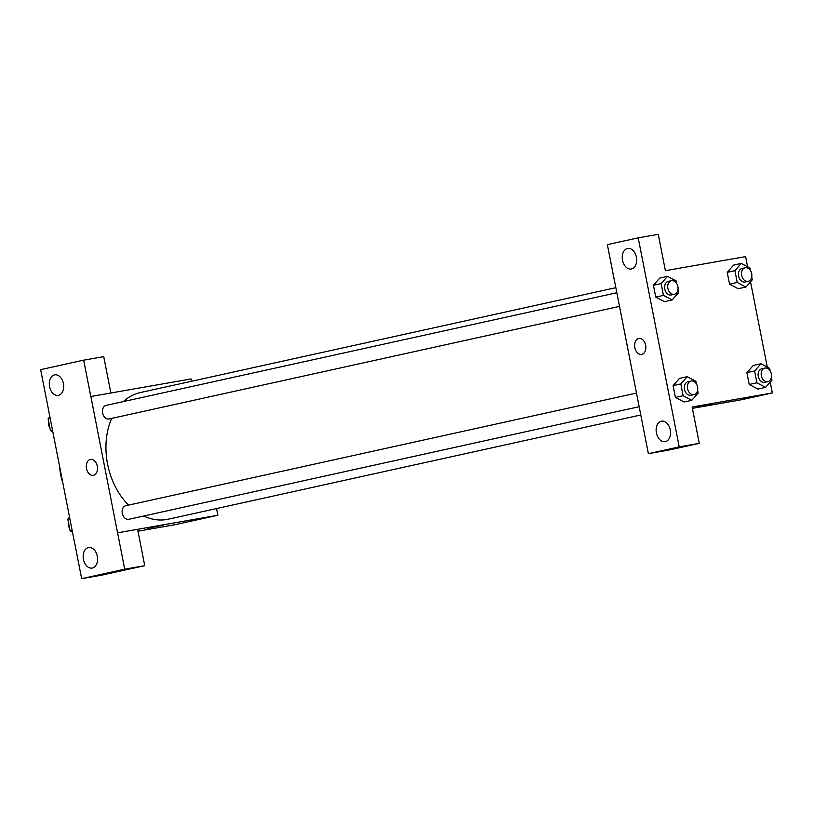 <?xml version="1.0" encoding="UTF-8"?>
<svg xmlns="http://www.w3.org/2000/svg" width="813" height="813" viewBox="0 0 813 813"><rect width="100%" height="100%" fill="white"/><g stroke="black" fill="none" stroke-linecap="round" stroke-linejoin="round"><path stroke-width="1.22" d="M62.804 482.841A48.638 35.609 -102.4 0 1 60.741 474.934A48.638 35.609 -102.4 0 1 59.674 466.855M74.481 542.332L40.65 369.651L83.678 360.159L90.812 396.51L191.116 378.929L191.573 381.256M216.553 508.562L217.864 515.249L174.734 524.761L137.976 531.204M147.458 528.308L163.362 525.188M74.532 542.322L81.656 578.673L101.706 575.157L144.734 565.665L137.61 529.314L117.56 532.83L90.863 396.5M217.864 515.249L117.6 532.82L124.684 569.181L144.734 565.665M88.363 547.566A10.417 7.093 -99.9 0 0 83.404 559.171A10.417 7.093 -99.9 0 0 92.164 568.053A10.417 7.093 -99.9 0 0 97.357 556.57A10.417 7.093 -99.9 0 0 88.566 547.525A10.417 7.093 -99.9 0 0 88.363 547.566M81.656 578.673L124.684 569.181M83.678 360.159L103.729 356.643L110.863 392.994M54.481 374.895A10.417 7.093 -99.9 0 0 49.532 386.5A10.417 7.093 -99.9 0 0 58.292 395.382A10.417 7.093 -99.9 0 0 63.475 383.899A10.417 7.093 -99.9 0 0 54.684 374.854A10.417 7.093 -99.9 0 0 54.481 374.895M97.296 466.195A8.11 5.518 80.1 0 1 93.312 475.361A8.11 5.518 80.1 0 1 86.473 468.329A8.11 5.518 80.1 0 1 90.507 459.396A8.11 5.518 80.1 0 1 97.296 466.195M90.517 459.396A8.11 5.518 -99.9 0 0 86.483 468.329A8.11 5.518 -99.9 0 0 93.312 475.361M125.974 505.686A6.951 5.091 77.6 0 0 125.812 505.727A6.951 5.091 77.6 0 0 122.316 513.491A6.951 5.091 77.6 0 0 128.647 519.324A6.951 5.091 77.6 0 0 128.81 519.294L639.201 406.703M106.29 405.362A6.951 5.091 77.6 0 0 106.127 405.392A6.951 5.091 77.6 0 0 102.631 413.167A6.951 5.091 77.6 0 0 108.962 418.99A6.951 5.091 77.6 0 0 109.125 418.959L619.526 306.379M143.667 516.011A64.847 47.479 77.6 0 0 166.838 519.487A64.847 47.479 77.6 0 0 168.332 519.192L640.827 414.976M615.848 287.67L140.395 392.547A64.847 47.479 77.6 0 0 123.383 401.581M111.666 418.4A64.847 47.479 77.6 0 0 128.525 505.127M614.537 280.983L648.368 453.674L679.221 446.865L638.215 237.843L607.362 244.642L614.496 280.993M770.226 382.12L772.35 392.933L741.547 399.732L692.412 408.35M638.835 338.442A8.11 5.518 -99.9 0 0 638.672 338.472A8.11 5.518 80.1 0 1 638.835 338.442A8.11 5.518 80.1 0 1 645.674 345.474A8.11 5.518 80.1 0 1 641.63 354.417A8.11 5.518 80.1 0 1 634.821 347.497A8.11 5.518 80.1 0 1 638.672 338.472A8.11 5.518 -99.9 0 0 634.821 347.497A8.11 5.518 -99.9 0 0 641.64 354.417M661.325 421.185A10.417 7.093 80.1 0 1 661.538 421.144A10.417 7.093 80.1 0 1 670.319 430.179A10.417 7.093 80.1 0 1 665.136 441.672A10.417 7.093 80.1 0 1 656.376 432.78A10.417 7.093 80.1 0 1 661.325 421.185M627.453 248.514A10.417 7.093 80.1 0 1 627.656 248.473A10.417 7.093 80.1 0 1 636.447 257.508A10.417 7.093 80.1 0 1 631.254 269.001A10.417 7.093 80.1 0 1 622.494 260.109A10.417 7.093 80.1 0 1 627.453 248.514M638.215 237.843L658.266 234.327L665.4 270.678L745.602 256.613L747.594 266.755M648.368 453.674L668.418 450.158L699.271 443.349L692.137 406.998L772.35 392.933M699.271 443.349L679.221 446.865M683.133 395.718L675.43 397.415L673.113 385.616L679.465 378.38L673.113 385.616L675.43 397.415L684.109 402.008L691.812 400.301L683.133 395.718L680.816 383.919L687.178 376.693L695.857 381.277L696.355 383.807M756.923 382.781L749.22 384.488L746.903 372.679L753.265 365.444L746.903 372.679L749.22 384.488L757.909 389.081L765.602 387.374L756.923 382.781L754.606 370.982L760.968 363.757L769.647 368.34L770.145 370.88M751.73 277.009L752.279 279.814L745.917 287.04L738.214 288.737L729.535 284.154L727.229 272.345L733.58 265.109M664.455 301.664L655.745 297.091L653.428 285.282L659.79 278.046L653.428 285.282L655.745 297.091L663.449 295.393L661.132 283.585L667.493 276.359L676.172 280.942L676.67 283.483M750.541 281.786L767.279 367.09M695.786 407.364L711.69 404.244M745.917 287.04L737.239 282.457L734.922 270.648L741.283 263.422L749.962 268.016L750.46 270.546M742.269 268.412A6.951 5.091 77.6 0 0 742.106 268.453A6.951 5.091 77.6 0 0 738.631 276.329A6.951 5.091 77.6 0 0 745.094 282.02L748.184 281.339A6.951 5.091 77.6 0 0 751.669 273.564A6.951 5.091 77.6 0 0 745.348 267.741A6.951 5.091 77.6 0 0 745.186 267.772A6.951 5.091 77.6 0 0 741.71 275.648A6.951 5.091 77.6 0 0 748.184 281.339M737.239 282.457L729.535 284.154L727.229 272.345L733.58 265.129L741.283 263.422M734.922 270.648L727.229 272.345M771.415 377.344L771.964 380.149L765.602 387.374M761.954 368.746A6.951 5.091 77.6 0 0 761.791 368.777A6.951 5.091 77.6 0 0 758.316 376.663A6.951 5.091 77.6 0 0 764.779 382.354L767.868 381.673A6.951 5.091 77.6 0 0 771.354 373.899A6.951 5.091 77.6 0 0 765.033 368.065A6.951 5.091 77.6 0 0 764.87 368.096A6.951 5.091 77.6 0 0 761.395 375.982A6.951 5.091 77.6 0 0 767.868 381.673M754.606 370.982L746.903 372.679M760.968 363.757L753.265 365.454M677.94 289.946L678.489 292.751L672.127 299.977L663.449 295.393M668.469 281.349A6.951 5.091 77.6 0 0 668.316 281.379A6.951 5.091 77.6 0 0 664.841 289.265A6.951 5.091 77.6 0 0 671.304 294.956L674.384 294.276A6.951 5.091 77.6 0 0 677.879 286.501A6.951 5.091 77.6 0 0 671.558 280.668A6.951 5.091 77.6 0 0 671.396 280.709A6.951 5.091 77.6 0 0 667.92 288.585A6.951 5.091 77.6 0 0 674.384 294.276M672.127 299.977L664.424 301.674M661.132 283.585L653.428 285.282M667.493 276.359L659.79 278.056M697.625 390.281L698.174 393.086L691.812 400.301M688.154 381.683A6.951 5.091 77.6 0 0 688.001 381.714A6.951 5.091 77.6 0 0 684.526 389.6A6.951 5.091 77.6 0 0 690.989 395.281L694.068 394.6A6.951 5.091 77.6 0 0 697.564 386.836A6.951 5.091 77.6 0 0 691.243 381.002A6.951 5.091 77.6 0 0 691.08 381.033A6.951 5.091 77.6 0 0 687.605 388.919A6.951 5.091 77.6 0 0 694.068 394.6M680.816 383.919L673.113 385.616M687.178 376.693L679.475 378.391M52.804 431.855L50.436 430.605L48.119 418.797L49.857 416.835M52.469 430.158L50.436 430.605M50.152 418.349L48.119 418.797M48.668 421.601A6.951 5.091 77.6 0 0 49.939 428.075M72.489 532.19L70.121 530.94L67.804 519.131L69.542 517.159M72.154 530.493L70.121 530.94M69.837 518.684L67.804 519.131M68.353 521.936A6.951 5.091 77.6 0 0 69.623 528.409M636.528 393.065L125.812 505.727M616.843 292.741L106.127 405.392M745.186 267.772L742.106 268.453M764.87 368.096L761.791 368.777M671.396 280.709L668.316 281.379M691.08 381.033L688.001 381.714"/></g></svg>
